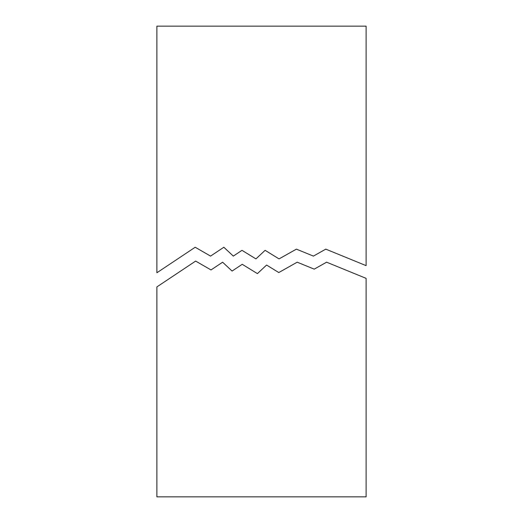 <?xml version="1.0" encoding="UTF-8"?>
<svg xmlns="http://www.w3.org/2000/svg" width="523" height="523" viewBox="0 0 523 523"><rect width="100%" height="100%" fill="white"/><g stroke="black" fill="none" stroke-linecap="round" stroke-linejoin="round"><path stroke-width="0.78" d="M325.777 249.144L366.113 265.645L366.113 26.15L156.887 26.15L156.887 272.771L195.19 247.248L210.553 256.1L223.844 247.248L233.31 256.1L241.979 250.327L255.93 258.898L265.109 250.327L279.053 258.898L296.397 249.144L313.408 256.1L325.777 249.144M279.053 258.898L265.109 250.327L279.053 258.898L265.109 250.327L255.93 258.898M241.979 250.327L233.31 256.1M156.887 272.771L160.417 270.417M156.887 496.85L366.113 496.85L366.113 278.36L326.587 262.186L314.218 269.149L297.208 262.186L278.785 272.548L266.586 265.05L257.408 273.621L242.234 264.298L232.081 271.064L222.615 262.206L211.004 269.94L195.641 261.088L156.887 286.905L156.887 496.85M242.234 264.298L257.408 273.621L242.234 264.298L257.408 273.621L266.586 265.05"/></g></svg>
